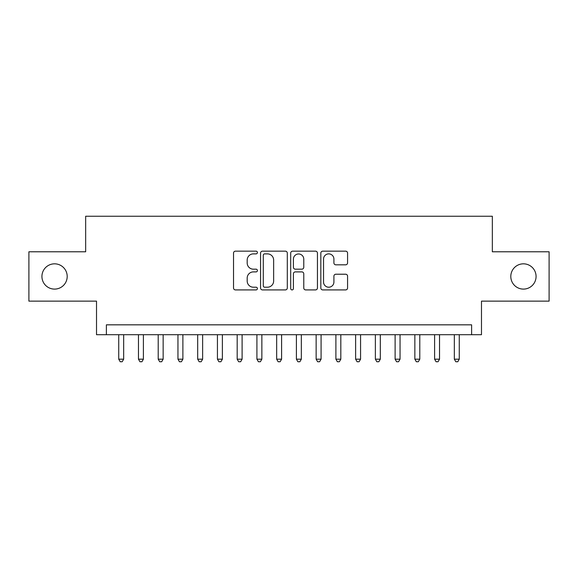 <?xml version="1.0" encoding="UTF-8"?>
<svg xmlns="http://www.w3.org/2000/svg" width="578" height="578" viewBox="0 0 578 578"><rect width="100%" height="100%" fill="white"/><g stroke="black" fill="none" stroke-linecap="round" stroke-linejoin="round"><path stroke-width="0.87" d="M257.412 252.521A1.358 1.358 0 0 0 256.054 251.163L235.47 251.163A1.936 1.936 0 0 0 233.534 253.099L233.534 287.981A1.936 1.936 0 0 0 235.47 289.918L256.054 289.918A1.358 1.358 0 0 0 257.412 288.559A1.358 1.358 0 0 0 256.054 287.208L253.395 287.208A6.199 6.199 0 0 1 247.189 281.002L247.189 278.097A6.199 6.199 0 0 1 253.395 271.898L256.054 271.898A1.358 1.358 0 0 0 257.412 270.54A1.358 1.358 0 0 0 256.054 269.182L253.395 269.182A6.199 6.199 0 0 1 247.189 262.983L247.189 260.078A6.199 6.199 0 0 1 253.395 253.879L256.054 253.879A1.358 1.358 0 0 0 257.412 252.521M510.8 276.465A12.637 12.637 0 0 0 523.437 289.101A12.637 12.637 0 0 0 536.073 276.465A12.637 12.637 0 0 0 523.437 263.828A12.637 12.637 0 0 0 510.8 276.465M41.927 276.465A12.637 12.637 0 0 0 54.563 289.101A12.637 12.637 0 0 0 67.2 276.465A12.637 12.637 0 0 0 54.563 263.828A12.637 12.637 0 0 0 41.927 276.465M345.63 264.825A1.936 1.936 0 0 0 347.573 262.889L347.573 253.099A1.936 1.936 0 0 0 345.63 251.163L322.77 251.163A1.936 1.936 0 0 0 320.826 253.099L320.826 287.981A1.936 1.936 0 0 0 322.77 289.918L345.63 289.918A1.936 1.936 0 0 0 347.573 287.981L347.573 276.161A1.936 1.936 0 0 0 345.63 274.225L335.847 274.225A1.936 1.936 0 0 0 333.911 276.161L333.911 282.021A5.18 5.18 0 0 1 328.723 287.208A5.18 5.18 0 0 1 323.543 282.021L323.543 259.06A5.18 5.18 0 0 1 328.723 253.879A5.18 5.18 0 0 1 333.911 259.06L333.911 262.889A1.936 1.936 0 0 0 335.847 264.825L345.63 264.825M471.612 334.705L481.481 334.705L481.481 301.138L549.1 301.138L549.1 251.784L492.34 251.784L492.34 216.251L85.66 216.251L85.66 251.784L28.9 251.784L28.9 301.138L96.519 301.138L96.519 334.705L471.612 334.705L471.612 324.829L106.388 324.829L106.388 334.705M287.302 253.099A1.936 1.936 0 0 0 285.366 251.163L262.499 251.163A1.936 1.936 0 0 0 260.562 253.099L260.562 287.981A1.936 1.936 0 0 0 262.499 289.918L285.366 289.918A1.936 1.936 0 0 0 287.302 287.981L287.302 253.099M292.634 251.163L315.501 251.163A1.936 1.936 0 0 1 317.438 253.099L317.438 287.981A1.936 1.936 0 0 1 315.501 289.918L305.711 289.918A1.936 1.936 0 0 1 303.775 287.981L303.775 273.835A1.936 1.936 0 0 0 301.839 271.898L295.344 271.898A1.936 1.936 0 0 0 293.407 273.835L293.407 288.559A1.358 1.358 0 0 1 292.049 289.918A1.358 1.358 0 0 1 290.698 288.559L290.698 253.099A1.936 1.936 0 0 1 292.634 251.163M264.63 253.879A1.358 1.358 0 0 0 263.279 255.23L263.279 285.85A1.358 1.358 0 0 0 264.63 287.208L267.441 287.208A6.199 6.199 0 0 0 273.64 281.002L273.64 260.078A6.199 6.199 0 0 0 267.441 253.879L264.63 253.879M303.775 259.154A5.18 5.18 0 0 0 298.595 253.973A5.18 5.18 0 0 0 293.407 259.154L293.407 267.246A1.936 1.936 0 0 0 295.344 269.182L301.839 269.182A1.936 1.936 0 0 0 303.775 267.246L303.775 259.154M118.728 334.705L118.728 359.184L123.663 359.184L123.663 334.705M123.663 359.184L122.182 361.749L120.21 361.749L118.728 359.184M138.467 334.705L138.467 359.184L143.402 359.184L143.402 334.705M143.402 359.184L141.921 361.749L139.948 361.749L138.467 359.184M158.213 334.705L158.213 359.184L163.148 359.184L163.148 334.705M163.148 359.184L161.667 361.749L159.687 361.749L158.213 359.184M177.952 334.705L177.952 359.184L182.886 359.184L182.886 334.705M182.886 359.184L181.405 361.749L179.433 361.749L177.952 359.184M197.69 334.705L197.69 359.184L202.632 359.184L202.632 334.705M202.632 359.184L201.151 361.749L199.172 361.749L197.69 359.184M217.436 334.705L217.436 359.184L222.371 359.184L222.371 334.705M222.371 359.184L220.89 361.749L218.918 361.749L217.436 359.184M237.175 334.705L237.175 359.184L242.11 359.184L242.11 334.705M242.11 359.184L240.636 361.749L238.656 361.749L237.175 359.184M256.921 334.705L256.921 359.184L261.856 359.184L261.856 334.705M261.856 359.184L260.375 361.749L258.402 361.749L256.921 359.184M276.66 334.705L276.66 359.184L281.594 359.184L281.594 334.705M281.594 359.184L280.113 361.749L278.141 361.749L276.66 359.184M296.406 334.705L296.406 359.184L301.34 359.184L301.34 334.705M301.34 359.184L299.859 361.749L297.887 361.749L296.406 359.184M316.144 334.705L316.144 359.184L321.079 359.184L321.079 334.705M321.079 359.184L319.598 361.749L317.625 361.749L316.144 359.184M335.89 334.705L335.89 359.184L340.825 359.184L340.825 334.705M340.825 359.184L339.344 361.749L337.364 361.749L335.89 359.184M355.629 334.705L355.629 359.184L360.564 359.184L360.564 334.705M360.564 359.184L359.083 361.749L357.11 361.749L355.629 359.184M375.368 334.705L375.368 359.184L380.31 359.184L380.31 334.705M380.31 359.184L378.828 361.749L376.849 361.749L375.368 359.184M395.114 334.705L395.114 359.184L400.048 359.184L400.048 334.705M400.048 359.184L398.567 361.749L396.595 361.749L395.114 359.184M414.852 334.705L414.852 359.184L419.787 359.184L419.787 334.705M419.787 359.184L418.313 361.749L416.333 361.749L414.852 359.184M434.598 334.705L434.598 359.184L439.533 359.184L439.533 334.705M439.533 359.184L438.052 361.749L436.079 361.749L434.598 359.184M454.337 334.705L454.337 359.184L459.272 359.184L459.272 334.705M459.272 359.184L457.79 361.749L455.818 361.749L454.337 359.184"/></g></svg>
